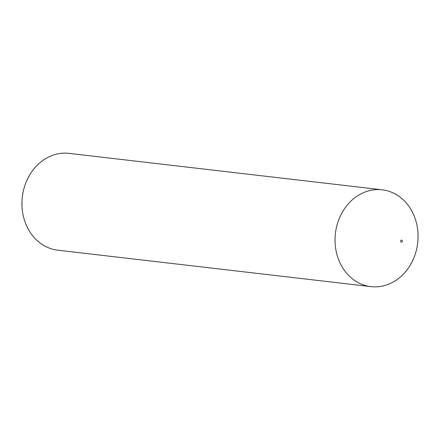 <?xml version="1.0" encoding="UTF-8"?>
<svg xmlns="http://www.w3.org/2000/svg" width="440" height="440" viewBox="0 0 440 440"><rect width="100%" height="100%" fill="white"/><g stroke="black" fill="none" stroke-linecap="round" stroke-linejoin="round"><path stroke-width="0.66" d="M401.902 240.169A1.04 0.886 96.6 0 0 401.137 242.072A1.04 0.886 96.6 0 0 401.902 240.169M394.493 193.589A48.736 41.421 96.6 0 0 382.19 189.811A48.736 41.421 96.6 0 0 336.782 226.001A48.736 41.421 96.6 0 0 358.617 282.843A48.736 41.421 96.6 0 0 370.925 286.627A48.736 41.421 96.6 0 0 416.328 250.437A48.736 41.421 96.6 0 0 394.493 193.589M382.19 189.811L69.075 153.373A48.736 41.421 96.6 0 0 23.672 189.563A48.736 41.421 96.6 0 0 45.507 246.411A48.736 41.421 96.6 0 0 57.811 250.19L370.925 286.627"/></g></svg>
